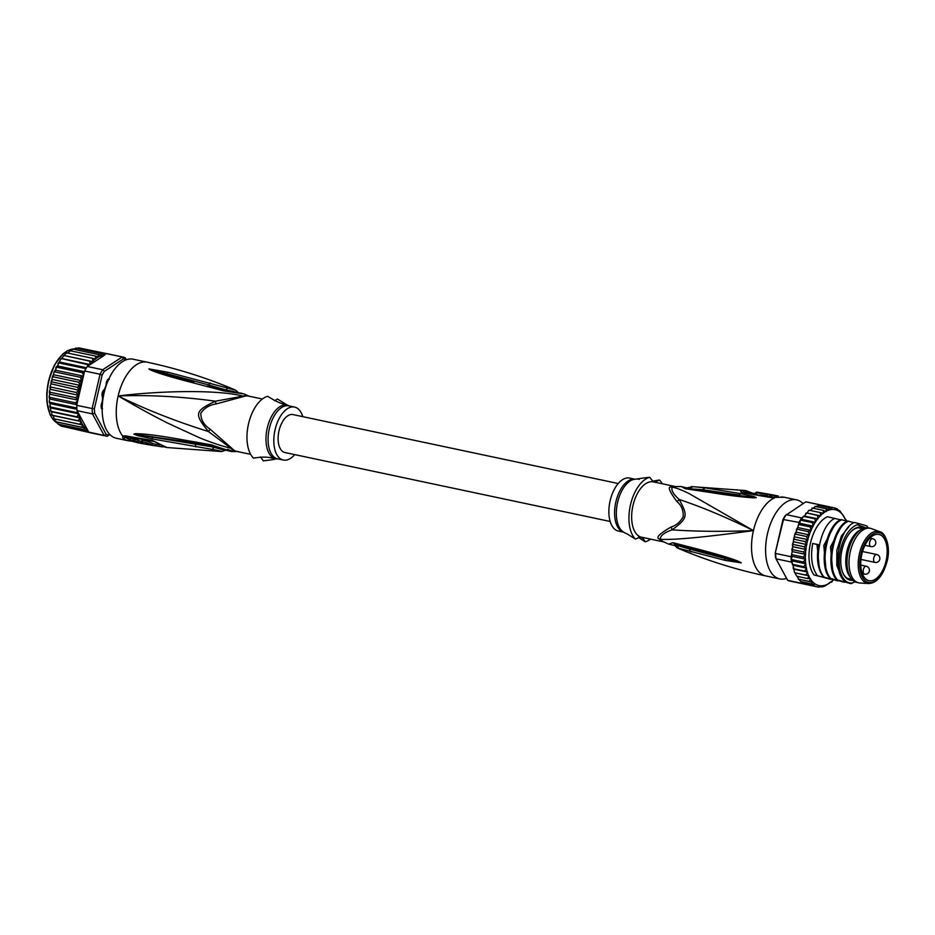 <?xml version="1.0" encoding="UTF-8"?>
<svg xmlns="http://www.w3.org/2000/svg" width="935" height="935" viewBox="0 0 935 935"><rect width="100%" height="100%" fill="white"/><g stroke="black" fill="none" stroke-linecap="round" stroke-linejoin="round"><path stroke-width="1.4" d="M861.86 554.186A23.644 12.541 102 0 0 868.977 580.67A23.644 12.541 102 0 0 886.053 560.953A23.644 12.541 -78 0 0 878.783 534.423A23.644 12.541 -78 0 0 861.86 554.186M868.662 583.545L859.943 583.008A27.886 14.796 102 0 1 858.797 582.856A27.886 14.796 102 0 1 850.312 551.58A27.886 14.796 -78 0 1 870.356 528.298A27.886 14.796 -78 0 1 871.478 528.626L879.66 531.664A26.601 14.118 -78 0 0 859.464 553.567A26.601 14.118 102 0 0 868.662 583.545C876.948 583.043 883.107 575.609 887.128 561.257C891.23 545.982 884.697 531.793 879.66 531.664M850.92 578.169L849.424 576.007A25.864 13.721 102 0 1 846.981 550.949A25.864 13.721 -78 0 1 859.02 530.753L861.264 529.385A27.886 14.796 -78 0 0 848.302 551.159A27.886 14.796 102 0 0 850.92 578.169A27.886 14.796 102 0 0 856.787 582.423L858.797 582.856M861.264 529.385A27.886 14.796 -78 0 1 868.346 527.878L870.356 528.298M741.28 562.87L738.779 561.514C732.841 558.85 719.214 554.724 697.896 549.114L672.955 542.697L668.619 544.123L663.441 541.739A28.389 15.065 -78 0 1 660.239 539.285C672.966 540.185 704.032 537.298 753.435 530.612C722.662 531.77 695.57 531.512 672.171 529.841C687.657 518.317 688.218 515.875 679.184 499.5C701.285 506.758 726.039 517.125 753.435 530.612A40.404 21.447 102 0 0 765.73 575.925C735.167 569.438 705.668 560.088 677.209 547.91L725.244 560.381L741.28 562.87L724.52 558.37L741.116 562.835M786.604 578.379A40.404 21.447 -78 0 1 779.802 578.917A40.404 21.447 -78 0 1 767.506 533.593A40.404 21.447 -78 0 1 796.562 499.851A40.404 21.447 -78 0 1 803.083 503.603M752.476 493.131L745.814 490.583A38.989 20.687 102 0 0 741.899 490.735C739.924 491.553 740.45 492.266 743.465 492.885L770.487 497.478L779.755 497.268A40.404 21.447 102 0 1 784.5 497.291L796.562 499.851M692.905 486.679L687.447 487.778L690.03 488.315L692.905 486.679L705.119 487.836L740.649 493.633L753.809 496.473L756.333 497.654L753.493 497.817C743.021 497.151 732.479 495.994 710.939 492.581L685.402 488.76L681.206 486.539L675.128 486.609A28.389 15.065 -78 0 0 672.277 487.135A5.657 4.57 -108.7 0 1 671.365 487.041C667.321 486.27 669.203 491.144 677.01 501.686L679.184 499.5C673.165 494.066 670.862 489.94 672.277 487.135C676.414 487.918 682.036 490.08 689.153 493.61L753.435 530.612A40.404 21.447 102 0 1 774.694 497.782L774.496 497.911M681.206 486.539L687.155 487.988M744.143 492.581L744.646 492.184A5.657 4.675 -101.6 0 0 742.215 490.793A5.657 4.675 78.4 0 0 741.899 490.735M776.856 497.42A38.779 20.57 102 0 0 774.659 497.432L771.433 496.789L771.807 495.188L775.033 495.83A40.392 21.435 -78 0 1 777.406 495.854L778.247 496.006M771.515 496.462A38.709 20.535 102 0 0 770.019 496.52L766.793 495.912L767.156 494.299L770.393 494.919A40.322 21.4 -78 0 1 773.619 495.071A40.322 21.4 -78 0 1 773.654 495.082L774.18 495.223A40.345 21.412 102 0 0 771.807 495.188M766.875 495.503A38.569 20.465 102 0 0 766.747 495.492L759.43 494.977M760.424 492.803L760.693 492.803A39.948 21.189 -78 0 1 761.522 492.909L757.853 492.313A39.761 21.096 102 0 0 757.105 492.219L756.146 492.324L755.772 493.925L757.42 494.627M767.156 494.299A40.252 21.353 102 0 1 770.311 494.451A40.252 21.353 102 0 1 770.417 494.475L768.991 494.288A40.193 21.33 -78 0 0 768.091 494.042A40.193 21.33 -78 0 0 767.109 493.914C763.17 494.042 752.593 492.277 757.105 492.219M774.659 497.432L775.033 495.83M770.019 496.52L770.393 494.919M756.064 492.663L755.176 493.54M768.091 494.042L764.433 493.399A40.065 21.26 102 0 0 763.533 493.283L760.669 492.897M761.522 492.909A39.948 21.189 -78 0 1 761.838 492.967L763.942 493.318A40.03 21.248 -78 0 1 764.047 493.341M671.178 526.966L672.171 529.841C664.294 532.494 660.309 535.638 660.239 539.285A5.657 4.465 -41.6 0 0 659.374 539.004C655.435 537.777 659.374 533.756 671.178 526.966C676.274 525.435 680.271 522.034 683.181 516.774C683.508 510.311 681.451 505.274 677.01 501.686M675.608 486.597L653.32 481.876A28.284 15.007 102 0 0 653.32 481.876A28.284 15.007 102 0 0 632.972 505.531A28.284 15.007 102 0 0 640.639 536.959L643.479 538.922L645.208 541.821L638.301 537.403M653.355 481.887L649.696 477.282C638.967 478.498 635.508 479.176 639.306 479.304M640.639 536.959L635.426 539.086A33.134 17.578 -78 0 1 630.494 504.806A33.134 17.578 -78 0 1 649.696 477.282M635.426 539.086L626.754 533.675M625.492 533.266L626.158 533.511M641.55 537.216A28.284 15.007 102 0 0 641.585 537.216L663.873 541.949M652.361 481.209L659.479 480.017A33.134 17.578 -78 0 1 662.284 483.781M650.55 539.121A33.134 17.578 -78 0 1 645.208 541.821M659.479 480.017L654.664 482.156M630.085 478.206A27.068 14.364 102 0 0 629.617 478.089A27.068 14.364 102 0 0 610.041 501.148A27.068 14.364 102 0 0 617.918 530.951A27.068 14.364 102 0 0 618.386 531.057L623.762 532.202A27.068 14.364 -78 0 1 623.633 532.155A27.068 14.364 -78 0 1 623.47 532.108A27.068 14.364 -78 0 1 615.721 502.562A27.068 14.364 -78 0 1 634.958 479.234L629.617 478.089M740.649 493.633L739.141 495.036L702.653 489.695L688.99 488.725M756.333 497.654L685.402 488.76M753.493 497.817L756.17 497.63M710.939 492.581L715.941 492.301M713.195 491.892L687.47 488.432M686.933 488.362L685.565 488.152L687.085 487.965M725.244 560.381L724.52 558.37L689.317 548.985L688.628 548.027L676.11 544.486L674.275 545M697.896 549.114L699.637 550.902L688.628 548.027M672.955 542.697L674.638 544.018L738.779 561.514M678.705 548.237L676.858 545.362L689.317 548.985L690.673 551.86M674.392 545.479L674.638 544.018L676.858 545.362L674.228 545.175M842.552 572.162A26.262 13.931 102 0 0 849.284 579.174A26.262 13.931 102 0 0 849.751 579.279A26.262 13.931 102 0 0 851.902 579.419M862.666 528.637A26.262 13.931 102 0 0 861.1 528.006A26.262 13.931 102 0 0 860.644 527.889A26.262 13.931 102 0 0 851.177 531.477M863.846 528.17A27.068 14.364 102 0 0 861.953 527.363A27.068 14.364 102 0 0 851.446 531.209A27.068 14.364 102 0 0 842.692 572.512A27.068 14.364 102 0 0 849.775 580.097A27.068 14.364 102 0 0 852.79 580.331M775.232 553.041L782.981 519.463L798.993 522.42A40.404 21.447 -78 0 1 800.278 520.094A40.404 21.447 -78 0 1 801.634 517.896L786.218 514.624A40.404 21.447 102 0 0 783.588 519.147L775.232 553.041A38.791 20.582 102 0 0 775.536 557.517L776.015 558.826L791.431 562.087A40.404 21.447 -78 0 1 791.197 559.446A40.404 21.447 -78 0 1 791.08 556.734L775.664 553.462A40.404 21.447 102 0 0 776.015 558.826L787.667 580.343A40.404 21.447 102 0 0 789.853 581.044L817.33 586.864A40.404 21.447 -78 0 1 813.999 585.602L803.819 583.615M812.994 508.278L815.472 506.49L821.292 505.286L832.021 507.565A40.404 21.447 -78 0 1 834.09 507.81L806.613 501.978A40.404 21.447 102 0 0 805.795 501.838L785.19 515.688A38.791 20.582 102 0 0 782.981 519.463M803.773 566.703L793.055 564.436L791.98 563.092L792.518 560.977L791.197 559.446L792.214 556.383L805.608 559.223L803.258 562.005L805.923 563.828L803.773 566.703L806.589 568.141L804.661 571.075L807.606 572.103L805.912 575.037L809.032 575.82L807.501 578.531L810.622 578.718L809.406 581.488L812.27 582.201L811.58 583.849L814.186 584.515L801.295 581.78L803.282 583.323A40.404 21.447 102 0 0 804.427 583.896L787.667 580.343M805.795 501.838L822.555 505.391A40.404 21.447 102 0 0 821.292 505.286L822.555 505.391M801.634 517.896L802.546 517.3L802.113 519.439L800.278 520.094L799.846 523.319L798.186 525.505L799.355 524.664L798.864 524.067L798.467 525.049M803.586 516.225L802.546 517.3M832.021 507.565L831.741 508.476L829.135 507.822L829.053 509.481L826.189 508.757L826.108 511.655L823.232 510.358L823.454 513.373L820.334 512.59L820.591 515.886L817.506 515.419L817.973 518.832L804.193 516.05M802.791 517.347L804.112 516.517L814.829 518.785L815.507 522.279L812.34 522.653L813.251 526.16L810.084 526.931L811.218 530.402L808.085 531.559L809.465 534.937L796.059 532.097L795.673 534.189L795.708 532.471M804.532 516.003L806.823 513.011L817.506 515.419M820.591 515.886L807.185 513.046L808.459 510.767L809.675 510.428M810.096 510.416L812.386 508.605L811.954 508.067M815.098 506.431L815.799 506.665M818.148 505.508L818.85 505.742M817.973 518.832L814.829 518.785M820.334 512.59L809.605 510.323M823.232 510.358L812.515 508.091M826.189 508.757L815.472 506.49M829.135 507.822L818.405 505.554M793.476 541.739L806.882 544.579L804.018 546.741L806.099 549.523L792.693 546.683L793.768 538.256M806.099 549.523L803.387 551.93L805.666 554.432L792.272 551.592L792.693 546.683M805.666 554.432L803.13 557.05L805.608 559.223M809.465 534.937L806.391 536.468L808.015 539.694L805.035 541.552L806.882 544.579M831.636 582.178L833.365 579.77M819.399 587.11A40.404 21.447 -78 0 1 817.33 586.864L822.286 586.853L825.231 585.906L830.596 581.979M833.284 579.981A38.791 20.582 102 0 1 831.016 581.967L831.086 582.084M830.42 582.423A38.791 20.582 102 0 1 828.317 583.791L827.662 584.2M814.186 584.515L813.999 585.602M846.514 521.04L846.046 519.72M845.509 519.638L843.463 516.05M845.1 518.808A38.791 20.582 102 0 0 843.849 516.494L839.84 510.814L834.09 507.81A40.404 21.447 -78 0 1 837.421 509.072M792.541 546.169L793.301 544.462L804.018 546.741M792.074 551.136L792.658 549.663L803.387 551.93M791.711 553.532L791.688 555.18L792.401 554.782L791.711 553.532L792.272 551.592M791.688 555.121L791.758 554.058M793.371 541.178L794.633 535.019L795.673 534.189L806.391 536.468M805.035 541.552L794.306 539.285L794.271 537.298M796.059 532.097L797.45 527.854L797.368 529.292L808.085 531.559M797.824 527.504L798.186 525.505M804.661 571.075L793.944 568.807L792.88 565.067M807.501 578.531L796.784 576.252L794.306 571.799L793.873 569.111M809.406 581.488L798.677 579.209L797.239 576.357M803.13 557.05L792.401 554.782M791.688 555.18L792.214 556.383M831.332 579.221L814.034 574.99A32.328 17.157 102 0 1 810.505 542.99A32.328 17.157 102 0 1 827.487 516.739L840.518 519.813M791.431 562.087L791.98 563.092M805.923 563.828L792.518 560.977M792.436 564.553L792.214 563.15M806.589 568.141L793.16 565.278M807.606 572.103L794.201 569.263M805.912 575.037L795.264 572.875M809.032 575.82L795.627 572.98M812.27 582.201L798.303 579.151M811.58 583.849L800.863 581.582L798.677 579.209M803.258 562.005L791.197 559.446M791.08 556.734L791.442 555.121M798.993 522.42L798.63 524.021M813.251 526.16L799.846 523.319M812.34 522.653L800.278 520.094M815.507 522.279L802.113 519.439M810.084 526.931L799.355 524.664M811.218 530.402L797.824 527.562M808.015 539.694L794.61 536.854M830.888 579.408L817.482 575.715C811.884 568.094 810.294 557.342 812.69 543.457L818.546 544.696C816.15 558.592 817.751 569.345 823.338 576.953L837.585 580.834L823.338 576.953M824.179 577.14C811.977 564.202 820.416 523.787 835.107 518.352M817.482 575.715L814.034 574.99M837.585 579.981L850.99 583.674L837.585 579.981C825.371 567.031 833.833 526.615 848.512 521.192L847.671 521.017C833.062 526.218 824.506 567.089 836.743 579.793M830.876 578.555L844.282 582.248L830.876 578.555C818.651 565.85 827.194 524.967 841.816 519.778L840.974 519.591C826.283 525.026 817.833 565.441 830.046 578.379M818.686 544.883L812.69 543.457M865.752 527.749L857.372 524.757L859.522 523.775L854.415 522.455C837.222 529.198 831.18 576.895 847.11 582.295L851.434 583.171L855.209 581.909M867.867 527.387A32.328 17.157 102 0 0 866.862 525.938L867.867 527.387M852.58 582.949L850.99 583.674M850.102 583.124L847.11 582.295M848.512 521.192L853.982 522.677M841.816 519.778L847.227 521.239M841.442 576.731L836.802 565.5L836.837 550.423L841.371 536.071L848.828 526.814M832.863 572.5L830.514 546.928L841.804 525.622M826.154 571.075L823.805 545.502L835.107 524.208M819.457 569.649L817.015 544.521M859.522 523.775L866.675 525.867M857.372 524.757A29.897 15.872 102 0 0 839.677 554.198A29.897 15.872 102 0 0 849.144 582.856A29.897 15.872 102 0 0 851.434 583.171M285.257 452.587A19.401 10.297 -78 0 1 284.918 452.528A19.401 10.297 -78 0 1 284.579 452.435A19.401 10.297 -78 0 1 278.946 431.093A19.401 10.297 -78 0 1 292.959 414.579L618.222 483.524M103.645 395.505L103.329 393.366L102.149 393.097M102.254 395.657L102.64 396.557L103.411 396.195M103.329 393.366L104.545 391.613M104.615 390.783L104.101 390.257L103.119 391.134M106.333 436.142A40.404 21.447 -78 0 1 105.62 435.967A40.404 21.447 -78 0 1 104.147 435.453L106.087 434.249A38.791 20.582 -78 0 0 108.6 434.95L107.139 436.283A40.404 21.447 -78 0 1 106.333 436.142L90.917 432.882A40.404 21.447 -78 0 1 90.204 432.706L60.658 425.916M67.495 352.998L72.965 349.094L78.797 347.89L122.275 356.936A40.404 21.447 -78 0 1 123.093 357.088A40.404 21.447 -78 0 1 123.794 357.252A40.404 21.447 -78 0 1 125.267 357.778L126.003 359.543A38.791 20.582 -78 0 0 123.502 358.841L122.275 356.936L102.698 369.734L104.346 371.359A38.791 20.582 102 0 0 102.137 375.134L100.057 374.257L92.133 408.56L94.388 408.712A38.791 20.582 102 0 0 94.692 413.188L92.495 413.925L104.147 435.453L61.453 426.173L58.099 424.151M77.079 410.652L92.495 413.925A40.404 21.447 102 0 1 92.133 408.56L76.728 405.299A40.404 21.447 -78 0 0 76.845 408.011A40.404 21.447 -78 0 0 77.079 410.652L77.628 411.669L76.016 412.428L78.832 413.889L76.904 416.8L79.849 417.828L78.154 420.762L81.17 421.521L79.744 424.256L82.736 425.004L81.649 427.213L84.512 427.926L83.823 429.586L86.429 430.24L58.8 424.373L55.808 421.755M84.512 427.926L56.509 421.989L53.809 418.786M82.736 425.004L54.277 418.857L53.026 415.549L81.17 421.521M69.552 350.613L95.487 356.083L95.592 359.075L92.577 358.315L92.834 361.611L89.76 361.144L90.216 364.545L104.568 355.171A38.791 20.582 102 0 0 95.779 358.643M72.603 349.024L73.304 349.269M75.653 348.112L76.354 348.346M78.669 347.867L106.964 353.687M78.797 347.89L79.475 348.124M77.558 387.3L79.124 390.304L76.261 392.466L78.341 395.248L75.63 397.656L77.909 400.145L83.718 374.993A38.791 20.582 102 0 0 83.507 375.461L82.327 372.656L56.86 367.256L60.378 359.835L65.964 353.36L67.18 353.033M102.172 409.331L101.296 408.046L102.09 402.05A1.613 0.853 102 0 0 102.266 401.524A1.613 0.853 102 0 0 102.336 401.022A24.649 13.078 -78 0 1 102.57 398.368A1.613 0.853 102 0 0 102.488 397.41C101.471 394.231 102.09 391.531 104.358 389.322A1.613 0.853 102 0 0 104.369 389.311A1.613 0.853 102 0 0 104.837 388.516A24.649 13.078 -78 0 1 105.784 386.061A1.613 0.853 102 0 0 105.947 385.582A1.613 0.853 102 0 0 106.017 385.033L107.747 379.493L108.927 378.768M87.282 366.462L102.698 369.734A40.404 21.447 102 0 0 100.057 374.257L84.641 370.985A40.404 21.447 -78 0 1 85.926 368.659A40.404 21.447 -78 0 1 87.282 366.462L88.194 365.865L87.084 364.51L61.698 358.643M108.6 434.95L109.629 434.284M123.502 358.841L104.346 371.359M102.137 375.134L94.388 408.712M94.692 413.188L106.087 434.249M107.139 436.283L109.851 434.518M126.33 359.741L125.267 357.778M106.859 353.675A40.404 21.447 -78 0 1 107.677 353.816L123.093 357.088M90.204 432.706A40.404 21.447 -78 0 1 88.731 432.18M107.618 379.633L108.811 379.026M102.172 409.051L101.225 407.87M104.264 353.29L103.984 354.201L75.91 348.147M101.377 353.547L101.307 355.207L72.965 349.094M98.432 354.482L98.467 356.831L95.487 356.083M105.912 353.699L104.568 355.171M90.181 364.568L89.842 364.615A38.791 20.582 102 0 0 89.573 364.966L90.216 364.545M89.573 364.966L87.96 365.807M89.842 364.615L87.084 364.51M84.641 370.985L83.718 374.993M84.033 372.539L82.327 372.656M83.472 376.069L83.507 375.461M83.46 376.139L80.328 377.284L81.707 380.662L78.633 382.193L80.258 385.419L77.278 387.277L51.811 381.877L52.138 377.623L53.178 376.793L53.762 372.749L54.861 371.896L56.965 366.134M77.897 400.215L77.663 400.764A38.791 20.582 102 0 0 77.652 401.29L77.909 400.145M77.652 401.29L76.728 405.299M77.663 400.764L75.373 402.775L76.857 403.639M76.016 412.428L50.548 407.029L50.689 407.905L78.82 413.866L78.447 413.176A38.791 20.582 102 0 0 78.528 413.632M77.383 411.61L78.447 413.176M81.158 421.989A38.791 20.582 102 0 0 87.376 429.668L78.832 413.889M87.376 429.668L88.58 431.888M86.429 430.24L86.242 431.327L87.89 431.748M86.242 431.327L60.787 425.928M79.744 424.256L54.277 418.857M81.649 427.213L56.182 421.814M83.823 429.586L58.356 424.186M102.511 408.829C100.805 407.695 100.653 405.545 102.079 402.366A2.419 1.286 -78 0 0 102.453 400.823A23.842 12.646 -78 0 1 102.675 398.252A2.419 1.286 102 0 0 102.558 396.802L104.147 389.93A2.419 1.286 -78 0 0 104.872 388.726A23.842 12.646 -78 0 1 105.795 386.354A2.419 1.286 102 0 0 106.134 384.799C106.263 381.258 107.326 379.446 109.313 379.341M92.577 358.315L67.11 352.916M64.69 355.651L92.834 361.611M89.76 361.144L64.328 355.604M62.072 358.596L90.192 364.557M59.606 362.044L86.476 367.735M85.926 368.659L59.127 362.979L59.232 362.172M57.351 365.912L84.489 371.662M55.317 370.155L83.46 376.127M80.328 377.284L54.861 371.896L54.955 370.459M53.564 374.701L81.707 380.662M78.633 382.193L53.178 376.793L53.202 375.075M52.115 379.446L80.258 385.419M51.776 379.891L50.876 383.771L51.273 380.861M50.876 383.771L79.124 390.304M76.261 392.466L50.806 387.067L50.221 385.933L50.981 384.343M50.046 388.761L50.806 387.067L50.198 389.287L78.341 395.248M75.63 397.656L50.163 392.268L49.532 391.052L50.198 389.287M49.578 393.74L50.163 392.268L49.777 394.196L77.909 400.157M75.373 402.775L49.906 397.387L49.216 396.136L49.777 394.196M49.473 398.602L49.906 397.387L49.707 398.988L76.845 404.738M76.845 408.011L50.034 402.33L49.274 401.092L49.707 398.988M49.742 403.266L50.034 402.33L50.022 403.581L76.939 409.285M50.385 407.66L50.022 403.581M76.904 416.8L51.437 411.4L50.584 410.301L50.689 407.905M51.378 411.716L79.849 417.828M78.154 420.762L52.687 415.362L51.811 414.404L51.706 411.867M294.724 454.597A27.068 14.364 -78 0 1 283.328 460.032A27.068 14.364 -78 0 1 282.849 459.915A27.068 14.364 -78 0 1 274.983 430.123A27.068 14.364 -78 0 1 294.56 407.064A27.068 14.364 -78 0 1 295.028 407.181A27.068 14.364 -78 0 1 302.765 416.648M163.952 446.778A39.41 20.909 -78 0 1 162.012 446.813L155.631 445.843M148.887 444.779A40.065 21.26 -78 0 1 148.513 444.721A40.065 21.26 -78 0 1 145.439 443.728L148.279 444.207A39.948 21.189 102 0 0 149.366 444.674L147.262 444.324A40.03 21.248 102 0 0 149.273 444.85L155.093 445.808A39.761 21.096 -78 0 1 151.867 444.791C144.843 441.928 141.512 441.367 141.863 443.096L141.091 442.36L141.465 440.759M155.993 444.312L155.631 445.878A39.761 21.096 -78 0 1 155.093 445.808M141.863 443.096A40.193 21.33 102 0 0 144.843 444.078L148.513 444.721M144.469 444.008A40.217 21.341 -78 0 1 144.083 443.938A40.217 21.341 -78 0 1 142.202 443.424L140.788 443.167A40.252 21.353 -78 0 1 137.842 441.6L134.605 440.993A40.322 21.4 102 0 0 137.55 442.559L135.294 441.939A40.345 21.412 -78 0 1 133.191 440.712L129.965 440.081A40.392 21.435 102 0 0 132.069 441.297L139.537 443.085M162.199 446.007L162.012 446.813M142.225 441.519C141.921 439.731 145.264 440.292 152.241 443.202A38.148 20.243 102 0 0 155.397 444.218L160.469 444.99M141.267 441.612L140.788 443.167M134.605 440.993L134.979 439.38L138.216 439.988A38.639 20.5 102 0 0 141.15 441.589M138.216 439.988L137.842 441.6M129.965 440.081L130.339 438.468L133.565 439.111A38.732 20.558 102 0 0 134.85 439.941M133.565 439.111L133.191 440.712M283.328 460.032L277.613 458.816A27.068 14.364 102 0 1 277.298 458.746A27.068 14.364 102 0 1 277.134 458.711A27.068 14.364 102 0 1 269.268 428.908A27.068 14.364 102 0 1 288.833 405.848A27.068 14.364 102 0 1 289.149 405.919A27.419 14.551 -78 0 0 287.466 405.229A27.419 14.551 -78 0 0 287.302 405.182A27.419 14.551 -78 0 0 267.235 428.16A27.419 14.551 -78 0 0 275.135 458.629A27.419 14.551 -78 0 0 275.299 458.676A27.419 14.551 -78 0 0 277.917 458.886L273.639 458.828C269.935 456.853 263.202 456.607 253.467 458.115A33.134 17.578 102 0 1 248.523 423.835A33.134 17.578 102 0 1 267.726 396.311C275.942 401.547 282.089 404.259 286.192 404.446L289.184 405.93M273.639 458.828C277.426 458.956 273.967 459.623 263.238 460.85L260.584 456.911M286.192 404.446L277.508 399.046L274.633 400.729M144.785 440.034L154.404 441.507M130.187 439.158A38.791 20.582 -78 0 1 127.534 437.37L128.06 436.961M215.436 401.197C194.573 411.213 194.012 413.667 208.423 431.538L230.992 448.286C221.7 446.065 211.1 442.512 199.202 437.638L167.494 423.017C151.154 414.708 139.198 408.163 118.149 395.949C148.922 394.792 181.355 396.533 215.436 401.197L216.043 403.967L243.93 396.428A5.657 4.57 -108.7 0 1 243.042 396.136L215.436 401.197M248.979 396.159A28.389 15.065 102 0 0 248.5 395.996A28.389 15.065 102 0 0 243.042 396.136C219.024 389.79 163.602 390.444 118.149 395.949C145.544 409.425 175.64 421.288 208.423 431.538L210.2 429.247C203.935 425.133 200.803 419.803 200.815 413.247C204.204 408.127 209.276 405.03 216.043 403.967M211.333 444.838L179.193 439.158C154.24 434.798 144.668 433.91 135.657 433.653L133.845 434.097L137.667 435.64L152.58 438.983L152.101 437.019L134.021 434.132L212.829 446.988L212.654 446.229L225.791 450.132L212.187 445.983L180.338 440.817L212.187 445.983L211.333 444.838C226.737 450.202 239.863 453.896 227.532 449.361M133.845 434.097L180.338 440.817L179.193 439.158M134.021 434.132L136.159 434.296L135.657 433.653M222.916 449.817L212.829 446.988L213.449 449.606C220.929 451.091 223.126 451.699 220.029 451.453M127.534 437.37L125.98 437.568L125.933 436.703L127.253 436.715L125.36 435.862L122.59 435.967L122.847 437.966L125.98 437.568A39.328 20.874 102 0 0 130 439.953M210.2 429.247L231.938 448.391A5.657 4.465 -41.6 0 0 230.992 448.286A28.389 15.065 102 0 0 235.211 451.137A28.389 15.065 102 0 0 237.256 451.511M125.933 436.703L122.59 435.967A40.404 21.447 -78 0 1 118.149 395.937A40.404 21.447 -78 0 1 147.216 362.196C177.767 368.694 207.278 378.032 235.725 390.222L167.984 372.235L166.722 373.684L149.074 368.928L208.563 384.928L207.956 385.524L229.578 391.461L207.956 385.524M149.074 368.928L167.984 372.235M242.083 393.354L229.578 391.461M210.223 382.906L208.563 384.928L226.001 389.942C235.772 391.765 243.123 394.009 236.087 392.77M150.371 369.956C156.297 372.41 166.103 375.882 192.248 382.625L193.954 381.819L150.371 369.956L148.899 368.893M147.216 362.196L133.144 359.215A40.404 21.447 102 0 0 104.077 392.957A40.404 21.447 102 0 0 116.384 438.27L128.434 440.829A40.404 21.447 -78 0 1 122.847 437.966M237.806 451.511L231.728 451.593L225.791 450.132M152.58 438.983L213.449 449.606M126.213 436.645L153.714 441.367L167.12 447.549A38.989 20.687 -78 0 1 160.738 444.511L152.37 440.467L125.36 435.862M192.248 382.625L223.781 390.9L225.522 390.479L227.649 388.048M249.493 396.382L244.327 394.009L223.781 390.9M872.682 538.712A4.044 2.139 102 0 0 872.612 538.7A4.044 2.139 102 0 0 869.69 542.136A4.044 2.139 102 0 0 870.871 546.589A4.044 2.139 102 0 0 870.941 546.601A4.044 2.139 102 0 0 871.104 546.624M866.324 566.271A4.044 2.139 102 0 0 866.254 566.248A4.044 2.139 102 0 0 863.332 569.695A4.044 2.139 102 0 0 864.513 574.137A4.044 2.139 102 0 0 864.583 574.16A4.044 2.139 102 0 0 864.746 574.183M873.769 557.879A4.044 2.139 102 0 0 874.996 562.402A4.044 4.044 0 0 0 879.777 559.364A4.044 4.044 0 0 0 876.668 554.502A4.044 2.139 102 0 0 873.769 557.879M860.96 553.929A25.397 13.476 -78 0 1 879.671 532.833A25.397 13.476 -78 0 1 886.953 561.199A25.397 13.476 102 0 1 868.253 582.306A25.397 13.476 102 0 1 860.96 553.929M784.5 497.291L779.755 497.268M772.52 497.736L770.487 497.478M745.511 493.096L743.465 492.885M751.833 493.037A38.125 20.231 102 0 0 744.646 492.184L745.873 492.874M746.142 492.874A37.692 19.997 -78 0 1 749.893 492.768L755.842 493.645M777.043 497.408L777.406 495.854M767.109 493.914L766.747 495.492M663.803 541.914A28.284 15.007 -78 0 1 659.374 539.004M671.365 487.041A28.284 15.007 -78 0 1 675.526 486.609M638.301 478.778L634.561 479.293A27.419 14.551 102 0 0 617.416 503.182A27.419 14.551 102 0 0 623.388 531.968L625.492 533.277M705.119 487.836L701.624 490.209M806.566 545.082A38.791 20.582 102 0 0 805.947 549.009M805.818 550.084A38.791 20.582 102 0 0 805.479 553.976M805.421 555.039A38.791 20.582 102 0 0 805.374 558.838M805.397 559.866A38.791 20.582 102 0 0 805.643 563.501M805.748 564.483A38.791 20.582 102 0 0 806.286 567.907M806.461 568.807A38.791 20.582 102 0 0 807.279 571.951M807.536 572.769A38.791 20.582 102 0 0 808.658 575.715M808.997 576.439A38.791 20.582 102 0 0 810.248 578.742M807.676 540.138A38.791 20.582 102 0 0 806.776 544.018M809.102 535.311A38.791 20.582 102 0 0 807.957 539.086M810.844 530.694A38.791 20.582 102 0 0 809.453 534.294M812.866 526.37A38.791 20.582 102 0 0 811.264 529.736M815.133 522.42A38.791 20.582 102 0 0 813.333 525.493M817.599 518.89A38.791 20.582 102 0 0 815.647 521.613M820.229 515.851A38.791 20.582 102 0 0 818.148 518.189M823.081 513.268A38.791 20.582 102 0 0 820.813 515.267M825.792 511.445A38.791 20.582 102 0 0 823.688 512.812M810.645 579.349A38.791 20.582 102 0 0 827.697 584.13M846.011 520.9A38.791 20.582 102 0 0 845.439 519.521M843.452 515.886A38.791 20.582 102 0 0 826.4 511.118M49.648 413.095A37.575 19.939 -78 0 1 61.932 355.148M57.047 422.982A38.393 20.371 -78 0 1 48.456 382.999A38.393 20.371 -78 0 1 72.24 349.176M72.942 349.082A38.393 20.371 -78 0 1 73.608 349.035M79.919 385.863A38.791 20.582 102 0 0 79.452 387.756A38.791 20.582 102 0 0 79.019 389.743M95.323 358.993A38.791 20.582 102 0 0 93.056 360.992M92.472 361.576A38.791 20.582 102 0 0 90.403 363.914M83.098 376.419A38.791 20.582 102 0 0 81.707 380.019M81.357 381.036A38.791 20.582 102 0 0 80.2 384.811M78.809 390.818A38.791 20.582 102 0 0 78.189 394.734M78.061 395.809A38.791 20.582 102 0 0 77.722 399.701M78.715 414.532A38.791 20.582 102 0 0 79.522 417.676M79.779 418.494A38.791 20.582 102 0 0 80.913 421.44M152.241 443.202L151.867 444.791M157.244 442.664A37.692 19.997 102 0 0 159.184 444.031M195.906 446.953L195.076 443.377M249.107 396.206A28.284 15.007 102 0 0 248.617 396.089A28.284 15.007 102 0 0 243.93 396.428M231.938 448.391A28.284 15.007 102 0 0 236.134 451.231A28.284 15.007 102 0 0 236.391 451.301A28.284 15.007 102 0 0 236.882 451.43L250.662 454.352M160.738 444.511A5.657 4.593 131.8 0 1 160.423 444.452A5.657 4.593 -48.2 0 1 158.634 443.564L158.634 443.564M154.275 441.343L152.37 440.467M864.957 545.339L870.941 546.601A4.044 4.044 0 0 0 875.698 543.621A4.044 4.044 0 0 0 872.612 538.7L869.877 538.116M862.339 573.681L864.583 574.16A4.044 4.044 0 0 0 869.34 571.168A4.044 4.044 0 0 0 866.254 566.248L860.773 565.091M860.971 559.434L874.996 562.402M862.561 551.51L876.668 554.502M851.797 579.303L847.449 578.379M862.514 528.707L858.178 527.784M779.802 578.917L765.73 575.925M745.814 490.583L691.339 486.586M778.189 497.256L771.679 497.291L744.307 492.745M770.311 494.451L773.619 495.071M773.993 495.153L778.107 495.959M778.236 496.006L777.943 497.291M675.128 486.609L676.052 486.703M687.447 487.778L686.629 488.058L688.429 488.514M685.671 488.163L687.167 488.386M677.209 547.91L674.334 544.976M668.619 544.123L674.404 545.491M805.573 513.736L806.239 512.976M808.459 510.767L809.067 510.229M792.716 543.328L792.436 545.14M792.027 548.459L791.875 550.212M794.633 535.019L795.159 533.301M796.258 530.145L796.877 528.544M793.079 567.697L793.359 568.784M794.306 571.799L794.645 572.676M284.918 452.528L610.169 521.473M57.082 423.041L52.839 419.289L49.999 414.544L46.867 401.583L46.75 393.144L48.55 380.814L54.639 364.697L62.797 354.003L67.378 350.777L72.369 349.117M72.86 349.071L73.631 349.012M65.964 353.36L66.56 352.822M63.066 356.34L63.744 355.58M60.378 359.835L61.091 358.83M57.9 363.773L58.624 362.546M55.691 368.109L56.369 366.672M53.762 372.749L54.382 371.148M52.138 377.623L52.664 375.893M50.221 385.933L49.941 387.733M49.532 391.052L49.38 392.817M49.216 396.136L49.193 397.796M49.274 401.092L49.38 402.599M49.73 405.837L49.941 407.157M50.584 410.301L50.864 411.388M51.811 414.404L52.15 415.28M288.833 405.848L294.56 407.064M144.083 443.938L137.363 442.664M167.12 447.549L221.607 451.547L226.317 450.062M131.8 441.168L128.434 440.829M248.617 396.089L262.396 399.011M244.327 394.009L229.566 391.449M235.725 390.222L238.729 392.957"/></g></svg>
